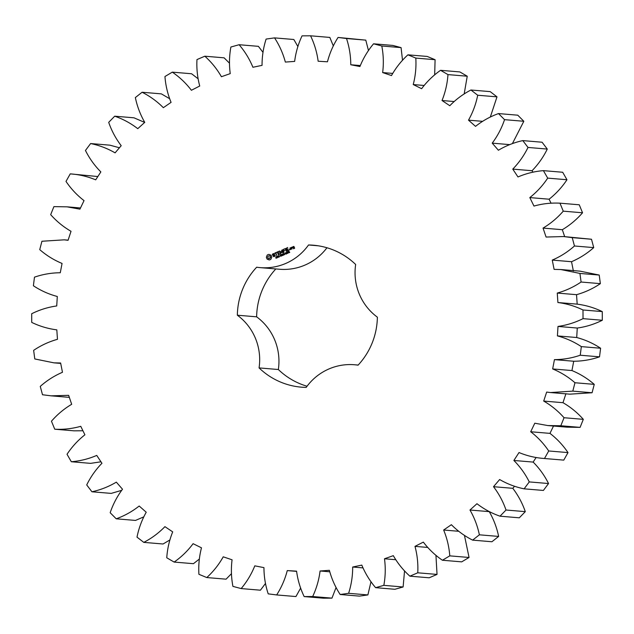 <?xml version="1.0" encoding="UTF-8"?>
<svg xmlns="http://www.w3.org/2000/svg" width="634" height="634" viewBox="0 0 634 634"><rect width="100%" height="100%" fill="white"/><g stroke="black" fill="none" stroke-linecap="round" stroke-linejoin="round"><path stroke-width="0.95" d="M564.672 236.633L562.326 229.706C569.942 225.173 576.686 219.53 582.543 212.778L563.261 211.162L559.973 203.173C551.144 202.714 542.474 203.68 533.971 206.066L529.81 197.586C536.792 192.086 542.752 185.596 547.697 178.122L543.401 170.641C534.589 171.362 526.109 173.47 517.986 176.957L512.771 169.112C518.984 162.732 524.064 155.512 528.011 147.445L522.796 140.605C514.142 142.492 506.011 145.701 498.395 150.242L492.214 143.149C497.563 136.009 501.668 128.179 504.545 119.66L498.498 113.573C490.161 116.585 482.506 120.848 475.532 126.364L468.502 120.159C472.885 112.361 475.952 104.055 477.711 95.235L470.935 90.004C463.05 94.101 456.004 99.34 449.799 105.727L442.025 100.513C445.369 92.207 447.35 83.569 447.969 74.598L440.567 70.311C433.276 75.414 426.959 81.548 421.626 88.697L413.241 84.56C415.5 75.89 416.356 67.061 415.809 58.082L407.924 54.825C401.346 60.848 395.87 67.767 391.495 75.565L382.651 72.569C383.776 63.677 383.491 54.817 381.803 45.989L373.561 43.801C367.807 50.657 363.266 58.233 359.93 66.538L350.776 64.755C350.745 55.784 349.326 47.043 346.521 38.523L338.065 37.446C333.238 44.998 329.704 53.113 327.461 61.791L318.149 61.236C316.976 52.353 314.44 43.873 310.565 35.805L302.046 35.861C298.226 43.984 295.761 52.495 294.651 61.395L285.348 62.077C283.033 53.43 279.443 45.363 274.554 37.881L266.114 39.07C263.364 47.629 262.016 56.394 262.056 65.357L252.911 67.267C249.519 59.01 244.914 51.489 239.105 44.721L230.887 47.019C229.262 55.871 229.048 64.731 230.237 73.615L221.417 76.722C216.987 68.987 211.455 62.148 204.83 56.204L196.968 59.58C196.492 68.559 197.412 77.372 199.734 86.018L191.389 90.274C186 83.189 179.636 77.15 172.305 72.141L164.943 76.524C165.625 85.495 167.669 94.101 171.077 102.359L163.342 107.685C157.089 101.385 150.004 96.241 142.087 92.247L135.351 97.573C137.174 106.369 140.312 114.635 144.75 122.362L137.76 128.67C130.755 123.25 123.067 119.097 114.706 116.188L108.699 122.362C111.639 130.834 115.808 138.608 121.205 145.685L115.087 152.857C107.439 148.419 99.284 145.321 90.614 143.553L85.455 150.464C89.457 158.476 94.585 165.625 100.854 171.917L95.694 179.842C87.547 176.458 79.052 174.469 70.231 173.875L65.999 181.411C71 188.813 77.007 195.217 84.029 200.621L79.932 209.157L67.006 206.835L53.906 206.629L50.68 214.657C56.585 221.329 63.368 226.885 71.024 231.307L68.06 240.31L64.232 239.834L41.923 241.253L39.744 249.637C46.464 255.47 53.906 260.075 62.061 263.443L60.278 272.755C51.465 272.81 42.858 274.276 34.474 277.161L33.396 285.76C40.806 290.649 48.77 294.224 57.298 296.482L56.727 305.953C47.986 307.173 39.649 309.772 31.7 313.735L31.732 322.405C39.712 326.264 48.073 328.753 56.814 329.854L57.464 339.317C48.953 341.686 41.012 345.372 33.642 350.356L34.783 358.947L53.914 362.838L60.618 362.997L62.473 372.285C54.342 375.764 46.94 380.471 40.267 386.391L42.502 394.752L51.14 395.838L68.646 395.331L71.674 404.294C64.058 408.827 57.314 414.47 51.457 421.222L54.746 429.21C63.582 429.67 72.244 428.703 80.756 426.317L84.908 434.797C77.934 440.297 71.975 446.788 67.03 454.261L71.317 461.742C80.138 461.021 88.609 458.913 96.74 455.418L101.947 463.272C95.734 469.651 90.662 476.871 86.715 484.931L91.93 491.778C100.584 489.892 108.715 486.682 116.331 482.141L122.505 489.234C117.163 496.374 113.05 504.204 110.173 512.724L116.228 518.81C124.565 515.791 132.221 511.527 139.187 506.019L146.224 512.224C141.842 520.015 138.767 528.32 137.007 537.141L143.791 542.379C151.677 538.282 158.722 533.035 164.927 526.656L172.702 531.871C169.349 540.176 167.368 548.814 166.758 557.785L174.152 562.073C181.451 556.969 187.767 550.835 193.101 543.687L201.477 547.824C199.227 556.494 198.371 565.322 198.91 574.293L206.795 577.558C213.381 571.535 218.857 564.617 223.231 556.818L232.068 559.806C230.95 568.706 231.228 577.566 232.924 586.387L241.166 588.574C246.911 581.727 251.46 574.15 254.797 565.845L263.95 567.628C263.974 576.599 265.392 585.341 268.206 593.86L276.662 594.938C281.488 587.385 285.023 579.27 287.265 570.592L296.569 571.147C297.75 580.031 300.278 588.51 304.161 596.578L312.681 596.523C316.501 588.4 318.965 579.888 320.075 570.988L329.379 570.307C331.685 578.953 335.283 587.013 340.165 594.502L348.613 593.313C351.355 584.754 352.71 575.989 352.67 567.026L361.808 565.108C365.208 573.374 369.812 580.887 375.613 587.663L383.839 585.356C385.464 576.512 385.678 567.652 384.489 558.768L393.31 555.661C397.74 563.396 403.272 570.235 409.897 576.171L417.758 572.803C418.234 563.816 417.307 555.004 414.985 546.365L423.338 542.11C428.727 549.195 435.082 555.233 442.421 560.242L449.783 555.86C449.102 546.888 447.057 538.282 443.641 530.024L451.376 524.698C457.629 530.999 464.714 536.142 472.631 540.128L479.375 534.811C477.545 526.014 474.414 517.748 469.968 510.021L476.958 503.713C483.972 509.134 491.659 513.286 500.02 516.187L506.019 510.021C503.079 501.542 498.91 493.775 493.514 486.698L499.64 479.526C507.287 483.964 515.442 487.063 524.112 488.83L529.271 481.911C525.269 473.907 520.134 466.759 513.873 460.466L519.024 452.541C527.179 455.917 535.667 457.914 544.487 458.509L548.719 450.972C543.726 443.57 537.719 437.159 530.698 431.754L534.795 423.219L547.721 425.549L560.813 425.755L564.046 417.727C558.134 411.054 551.358 405.498 543.703 401.076L546.666 392.074L550.486 392.549L572.803 391.13L574.975 382.746C568.262 376.913 560.821 372.309 552.658 368.94L554.449 359.621C563.261 359.573 571.86 358.107 580.245 355.222L581.33 346.616C573.913 341.734 565.948 338.16 557.421 335.901L557.999 326.431C566.733 325.21 575.078 322.611 583.026 318.648L582.987 309.978C575.014 306.119 566.653 303.631 557.904 302.529L557.262 293.067C565.766 290.697 573.707 287.012 581.085 282.027L579.936 273.436L560.813 269.537L554.108 269.387L552.254 260.099C560.385 256.619 567.787 251.912 574.459 245.992L572.225 237.631L563.578 236.545L546.08 237.045L543.045 228.089C550.669 223.556 557.405 217.914 563.261 211.162M582.543 212.778L579.254 204.79L559.973 203.173M562.326 229.706L543.045 228.089M551.073 203.245L549.092 199.203C556.066 193.703 562.025 187.212 566.97 179.739L562.683 172.258L543.401 170.641M533.028 172.202L532.053 170.728C538.266 164.349 543.338 157.129 547.285 149.069L542.07 142.222L522.796 140.605M512.383 143.641L523.827 121.276L517.772 115.19L498.498 113.573M490.304 117.1L496.993 96.859L490.209 91.621L470.935 90.004M464.167 94.006L467.242 76.215L459.848 71.927L440.567 70.311M434.67 74.923L435.09 59.707L427.205 56.442L407.924 54.825M402.527 60.325L401.076 47.613L392.834 45.426L373.561 43.801M368.481 50.593L365.794 40.14L338.065 37.446M333.333 45.965L329.839 37.422L310.565 35.805M297.901 46.551L293.835 39.498L274.554 37.881M262.999 52.337L258.387 46.337L239.105 44.721M229.453 63.154L224.103 57.829L204.83 56.204M198.054 78.727L191.579 73.758L172.305 72.141M169.563 98.666L161.369 93.872L142.087 92.247M144.679 122.425L133.98 117.813L114.706 116.188M119.43 147.77L109.888 145.17L90.614 143.553M97.842 176.545L70.231 173.875M54.746 429.21L74.027 430.827L82.927 430.755M71.317 461.742L90.599 463.359L100.972 461.798M91.93 491.778L111.204 493.395L121.617 490.359M116.228 518.81L135.502 520.427L143.696 516.9M143.791 542.379L163.065 543.996L169.833 539.994M174.152 562.073L193.433 563.689L199.33 559.077M206.795 577.558L226.076 579.175L231.473 573.675M241.166 588.574L260.439 590.199L265.519 583.407M276.662 594.938L295.935 596.554L300.667 588.035M304.161 596.578L323.435 598.195L331.954 598.139L336.099 587.449M340.165 594.502L359.446 596.119L367.886 594.93L371.001 581.663M375.613 587.663L394.895 589.279L403.113 586.981L404.547 570.846M409.897 576.171L429.17 577.796L437.032 574.42L435.946 555.273M442.421 560.242L461.695 561.859L469.057 557.476L464.437 535.334M472.631 540.128L491.913 541.753L498.649 536.427C496.826 527.631 493.688 519.365 489.25 511.638L489.321 511.575M500.02 516.187L519.294 517.812L525.301 511.638C522.361 503.166 518.192 495.392 512.795 488.315L514.57 486.23M524.112 488.83L543.386 490.447L548.545 483.536C544.543 475.524 539.415 468.375 533.146 462.083L536.158 457.455M544.487 458.509L563.769 460.125L568.001 452.589C563 445.187 556.993 438.783 549.971 433.379L553.498 426.032M547.721 425.549L566.994 427.165L580.094 427.371L583.32 419.343C577.415 412.671 570.632 407.115 562.976 402.693L565.94 393.69M550.486 392.549L569.768 394.166L592.077 392.747L594.256 384.363C587.536 378.53 580.094 373.925 571.939 370.557L573.722 361.245C582.535 361.19 591.142 359.724 599.526 356.839L600.604 348.24C593.194 343.351 585.23 339.776 576.702 337.518L577.273 328.047C586.014 326.827 594.351 324.228 602.3 320.265L602.268 311.595C594.288 307.736 585.927 305.247 577.186 304.146L576.536 294.683C585.047 292.314 592.988 288.628 600.358 283.644L599.217 275.053L580.086 271.162L560.813 269.537M573.382 271.003L571.527 261.715C579.658 258.236 587.06 253.529 593.733 247.609L591.498 239.248L563.578 236.545M275.838 268.943A71.23 70.017 -85.2 0 0 256.627 316.826L237.346 315.209A71.23 70.017 -85.2 0 1 256.659 267.215A54.968 54.025 -85.2 0 0 260.178 267.627A54.968 54.025 -85.2 0 0 308.528 244.978A71.23 70.017 -85.2 0 1 313.315 245.207A71.23 70.017 -85.2 0 1 355.658 264.481A54.968 54.025 -85.2 0 0 377.373 317.174A71.23 70.017 -85.2 0 1 358.067 365.168A54.968 54.025 -85.2 0 0 354.549 364.756A54.968 54.025 -85.2 0 0 306.198 387.406A71.23 70.017 -85.2 0 1 301.404 387.168A71.23 70.017 -85.2 0 1 259.068 367.902A54.968 54.025 -85.2 0 0 237.346 315.209M260.178 267.627L279.451 269.244A54.968 54.025 -85.2 0 0 326.954 247.759M256.627 316.826A54.968 54.025 -85.2 0 1 278.342 369.519A71.23 70.017 -85.2 0 0 307.046 386.241M577.32 304.154L557.904 302.529M267.176 255.145L266.328 257.253L267.08 259.076L269.157 259.932L270.124 259.718L270.948 259.163L271.796 257.055L271.043 255.233L268.974 254.377L267.992 254.599L267.176 255.145L266.431 257.261L267.176 259.076M276.717 257.356L276.868 257.879L276.02 258.26L276.717 257.642L275.687 257.055L276.472 256.699L275.838 257.285L276.82 257.364M275.941 258.038L276.796 257.856L276.472 257.523M276.147 257.594L275.79 257.063L276.575 256.707M275.933 257.396L276.559 257.341M277.652 256.366L277.304 257.8L276.773 256.501L277.652 256.366M276.773 256.501L277.486 256.287M278.801 255.629L279.34 256.928L278.049 256.112L278.366 257.341L277.827 256.049L279.087 256.754L278.801 255.629M279.911 255.922L279.435 256.302L279.911 255.922M281.274 255.328L281.084 256.207L280.133 255.819L280.529 254.86L281.131 254.979L280.283 255.304L280.6 256.073L281.274 255.328M280.799 256.279L280.212 255.256L281.147 254.781M280.6 256.073L281.401 255.882L281.171 255.55M272.351 254.535L272.691 255.359L274.704 255.24L274.562 256.104L273.214 256.398L274.062 256.683L275.267 255.724L274.926 254.884L272.913 255.011L272.739 254.583L274.395 253.854L272.85 253.869L272.351 254.535L272.786 255.359M274.799 253.402L275.576 253.069L276.765 255.518L275.885 252.934L276.741 252.38L274.799 253.402M277.24 251.983L278.413 254.813L280.054 253.925L278.445 254.44L278.049 253.489L279.222 252.8L277.922 253.172L277.534 252.229L279.015 251.405L277.24 251.983L278.453 254.797M282.629 253.988L282.994 255.359L282.09 254.48L282.082 255.748L281.211 254.599L282.098 255.486L281.916 254.289L282.812 255.193L282.796 253.965M284.024 253.386L284.555 254.686L284.127 254.123L283.485 254.4L283.58 255.106L283.041 253.806L284.064 253.972L284.024 253.386M285.134 253.679L284.658 254.068L285.134 253.679M285.95 252.728L286.362 253.751L285.696 254.036L285.276 253.014L286.053 252.736M286.1 254.06L285.482 253.584L285.641 252.712M287.519 253.259L286.885 253.687L286.647 252.269L287.519 253.259M288.232 251.587L288.002 253.212L288.145 251.793L287.361 251.96L288.232 251.587M289.754 252.3L289.12 252.736L288.882 251.31L289.754 252.3M281.765 250.129L281.48 252.213L282.09 250.081L283.049 252.8M281.48 252.213L279.57 251.167L280.83 253.774L280.125 251.611L281.67 252.673L282.019 250.795L282.812 252.736M284.357 248.932L282.724 249.812L283.984 252.427L283.62 251.096L284.793 250.406L283.493 250.787L283.105 249.836L284.357 248.932M285.157 248.583L286.33 251.421L285.157 248.583M287.678 247.506L286.045 248.393L287.305 251.001L288.946 250.113L287.337 250.628L286.94 249.677L288.113 248.988L286.814 249.36L286.425 248.417L287.678 247.506M289.492 249.439L289.492 249.962L289.714 249.455M291.592 248.988L291.069 247.712L289.936 248.021L290.372 249.503L291.592 248.988M291.434 247.379L292.084 248.948L291.917 248.092L292.639 247.268L291.434 247.379M292.805 246.792L293.035 247.791L294.002 247.553L294.255 248.163L293.391 248.211L293.629 248.797L294.636 248.187L293.93 246.483L292.805 246.792L293.288 247.862M549.092 199.203L529.81 197.586M591.498 239.248L572.225 237.631M566.97 179.739L547.697 178.122M593.733 247.609L574.459 245.992M571.527 261.715L552.254 260.099M532.053 170.728L512.771 169.112M599.217 275.053L579.936 273.436M547.285 149.069L528.011 147.445M600.358 283.644L581.085 282.027M576.536 294.683L557.262 293.067M509.728 144.623L492.214 143.149M602.268 311.595L582.987 309.978M523.827 121.276L504.545 119.66M602.3 320.265L583.026 318.648M577.273 328.047L557.999 326.431M576.702 337.518L557.421 335.901M482.529 121.332L468.502 120.159M600.604 348.24L581.33 346.616M496.993 96.859L477.711 95.235M599.526 356.839L580.245 355.222M573.722 361.245L554.449 359.621M571.939 370.557L552.658 368.94M454.071 101.527L442.025 100.513M594.256 384.363L574.975 382.746M467.242 76.215L447.969 74.598M592.077 392.747L572.803 391.13M562.976 402.693L543.703 401.076M424.051 85.471L413.241 84.56M583.32 419.343L564.046 417.727M435.09 59.707L415.809 58.082M580.094 427.371L560.813 425.755M549.971 433.379L530.698 431.754M392.66 73.409L382.651 72.569M568.001 452.589L548.719 450.972M401.076 47.613L381.803 45.989M533.146 462.083L513.873 460.466M360.294 65.548L350.776 64.755M548.545 483.536L529.271 481.911M365.794 40.14L346.521 38.523M512.795 488.315L493.514 486.698M525.301 511.638L506.019 510.021M489.25 511.638L469.968 510.021M498.649 536.427L479.375 534.811M458.683 531.284L443.641 530.024M469.057 557.476L449.783 555.86M427.641 547.427L414.985 546.365M437.032 574.42L417.758 572.803M395.679 559.711L384.489 558.768M403.113 586.981L383.839 585.356M362.925 567.882L352.67 567.026M367.886 594.93L348.613 593.313M329.743 571.797L320.075 570.988M331.954 598.139L312.681 596.523M296.593 571.377L287.265 570.592M278.342 369.519L259.068 367.902M318.086 245.778L308.528 244.978M268.99 254.392L268.57 254.448M270.456 255.24L271.051 255.24M267.675 259.068L269.236 259.924M277.391 257.761L276.876 256.508M279.087 256.754L278.746 255.7M279.19 256.992L278.049 256.112M278.453 257.309L277.93 256.057M279.372 256.152L279.927 255.962M280.767 255.542L281.29 255.367M280.703 256.081L281.124 256.073L280.703 256.081M272.85 253.869L272.454 254.551M274.704 255.24L274.982 255.676L274.023 256.334M273.634 253.576L272.953 253.877M273.595 253.917L274.221 253.996M273.5 256.263L274.07 256.675M272.913 255.011L274.926 254.9M275.576 253.069L276.781 255.486M276.582 252.316L274.776 253.093M278.849 251.341L277.343 251.991M277.922 253.172L279.063 252.736M279.895 253.869L278.445 254.44M282.812 255.193L282.732 253.996M282.875 255.407L282.09 254.48M282.098 255.486L282.019 254.297M282.162 255.716L281.314 254.606M284.064 253.972L283.953 253.473M284.468 254.725L284.127 254.123M283.422 254.242L284.167 253.98M283.667 255.074L283.144 253.814M284.595 253.909L285.149 253.727M286.203 254.068L285.799 254.044M286.964 253.655L286.734 252.578M287.361 251.96L288.248 251.627M288.145 251.793L288.113 253.164M289.199 252.697L288.969 251.619M279.768 250.961L280.846 253.743M282.019 250.795L282.915 252.744M280.125 251.611L281.678 252.673M284.428 248.956L282.827 249.82L284 252.395M283.493 250.787L284.634 250.343M285.252 248.623L286.338 251.389M287.741 247.529L286.148 248.401L287.345 250.985M286.814 249.36L287.955 248.924M288.787 250.058L287.337 250.628M290.919 247.648L289.952 248.243L290.626 249.574M291.529 247.411L292.1 248.924M291.743 247.672L291.997 247.133M293.78 246.428L292.908 246.8M294.002 247.553L294.358 248.171L293.661 248.425M269.173 255.787L270.108 256.176L270.52 257.166L269.165 258.537L268.119 258.141L267.714 257.15L268.095 256.199L269.173 255.787M277.7 256.619L277.003 256.572L277.216 257.095L277.724 256.73L277.312 256.461M285.926 253.941L286.275 253.513L285.601 252.855L285.76 253.869L286.172 253.497L285.601 252.855M290.927 248.013L291.315 248.972L290.618 249.217L290.221 248.259L290.927 248.013M293.788 246.784L293.978 247.244L293.28 247.498L293.09 247.03L293.788 246.784M269.07 255.779L269.68 255.89M269.577 255.882L270.108 256.176M270.013 256.168L270.409 256.627M270.314 256.619L270.52 257.166M270.417 257.158L270.417 257.681M270.314 257.673L270.132 258.117M269.585 258.418L269.062 258.529M277.216 257.095L277.597 256.611M290.824 248.005L291.315 248.972M291.212 248.956L290.618 249.217M293.685 246.777L293.978 247.244M293.875 247.236L293.28 247.498M67.006 206.835L80.502 207.968M64.232 239.834L68.107 240.159M53.914 362.838L60.698 363.409M51.14 395.838L69.328 397.367M354.549 364.756L358.162 365.057"/></g></svg>

